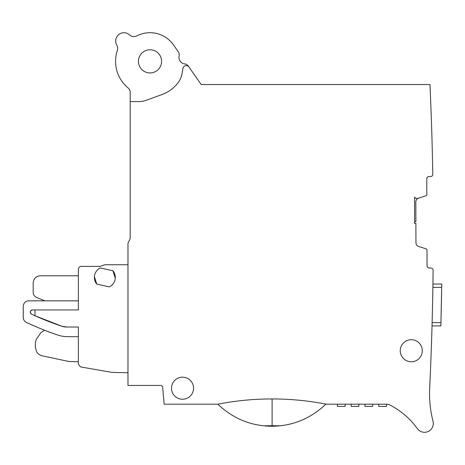<?xml version="1.0" encoding="UTF-8"?>
<svg xmlns="http://www.w3.org/2000/svg" width="465" height="465" viewBox="0 0 465 465"><rect width="100%" height="100%" fill="white"/><g stroke="black" fill="none" stroke-linecap="round" stroke-linejoin="round"><path stroke-width="0.7" d="M429.573 391.513L429.695 388.124M430.607 367.263L430.363 373.052L430.607 367.263M264.004 425.841A77.19 77.19 0 0 0 279.779 425.824C297.065 424.045 312.416 416.832 325.843 404.19L387.008 404.19A5.51 5.51 0 0 1 389.496 404.783A77.161 77.161 0 0 1 417.338 428.625A8.818 8.818 0 0 0 433.037 421.278A110.234 110.234 0 0 1 429.672 388.589A3307.01 3307.01 0 0 0 430.968 358.056L431.439 344.821A3307.01 3307.01 0 0 0 433.113 270.27A2.203 2.203 0 0 0 430.898 268.038L429.265 268.043A2.203 2.203 0 0 1 427.056 265.846L426.998 249.949A1.104 1.104 0 0 0 426.236 248.903L418.634 246.456C416.948 245.811 416.053 244.59 415.954 242.8L415.89 223.246L414.577 223.252L414.577 197.148L415.64 198.206L414.577 197.148M432.049 324.942L432.02 325.924L432.049 324.942M432.02 325.924L440.843 325.924L440.936 322.617L441.75 284.034L432.932 284.034L432.915 285.016M415.64 198.206A0.552 0.552 0 0 0 416.036 198.363L417.925 198.357A0.552 0.552 0 0 0 418.093 198.328L426.056 195.713A1.104 1.104 0 0 0 426.818 194.661L426.765 178.763A2.203 2.203 0 0 1 428.963 176.549L430.596 176.543A2.203 2.203 0 0 0 432.793 174.299A3307.01 3307.01 0 0 0 429.968 84.514L201.217 84.514L188.953 66.995A3.307 3.307 0 0 0 182.983 68.32L182.088 73.424A22.047 22.047 0 0 1 177.636 83.311A35.276 35.276 0 0 1 162.082 94.511L146.26 100.271A22.047 22.047 0 0 1 138.721 101.597L130.177 101.597L130.177 237.58A5.51 5.51 0 0 1 129.439 240.335L128.712 241.597A5.51 5.51 0 0 0 127.974 244.352L127.974 385.45L160.489 385.45A2.203 2.203 0 0 1 162.686 387.461L164.151 404.19L217.812 404.19C235.97 400.673 254.064 398.924 272.101 398.947L272.101 425.708L264.004 425.835C246.671 424.08 231.274 416.867 217.812 404.19L220.567 406.759M325.843 404.19A77.202 77.202 0 0 0 325.93 404.102C307.981 400.65 290.038 398.929 272.101 398.947M182.536 377.185A11.021 11.021 0 0 0 177.398 397.959A11.021 11.021 0 0 0 193.237 385.561A11.021 11.021 0 0 0 182.536 377.185M421.226 345.989A11.021 11.021 0 0 0 406.538 340.769A11.021 11.021 0 0 0 401.318 355.463A11.021 11.021 0 0 0 416.006 360.683A11.021 11.021 0 0 0 421.226 345.989M432.88 287.341L441.698 287.341L441.75 284.034M188.953 66.995L188.383 66.187A5.51 5.51 0 0 0 184.634 63.891A6.615 6.615 0 0 1 179.083 55.963A5.51 5.51 0 0 0 178.211 51.656L173.497 44.925A28.661 28.661 0 0 0 136.954 35.852A6.615 6.615 0 0 1 129.503 34.869A8.265 8.265 0 0 0 116.791 45.117A6.615 6.615 0 0 1 117.331 50.499A34.451 34.451 0 0 0 128.16 87.99A5.51 5.51 0 0 1 130.177 92.25L130.177 101.597M431.09 111.856L431.386 120.243L431.09 111.856M431.752 131.514L431.997 139.919L431.752 131.514M414.577 221.596L415.884 221.578L415.815 201.886C415.925 200.066 416.809 198.84 418.471 198.206M279.779 425.824L272.101 425.708M414.577 223.095L415.89 223.246M441.611 292.305L441.622 291.753L441.611 292.305A3315.828 3315.828 0 0 1 441.064 317.659L441.053 318.205M372.692 406.393L372.692 404.19L372.692 406.393L364.973 406.393L364.973 404.19M378.754 404.19L378.754 406.393L378.754 404.19M386.467 404.19L386.467 406.393L378.754 406.393M345.135 404.19L345.135 406.393L337.416 406.393L337.416 404.19L337.416 406.393M351.197 404.19L351.197 406.393L351.197 404.19M358.91 406.393L358.91 404.19L358.91 406.393L351.197 406.393M34.997 309.94L32.474 309.94C30.004 310.818 29.69 312.218 31.539 314.142L34.997 315.735L34.997 309.94L78.364 309.94L78.364 269.154C78.527 267.485 79.445 266.567 81.125 266.399L100.277 266.399L104.823 264.742L127.974 264.742M30.893 310.608A2.203 2.203 0 0 0 31.539 314.142A279.169 279.169 0 0 0 34.997 315.735L61.653 326.174L66.89 327.029L78.364 327.029L78.364 364.211L80.509 366.897L111.792 372.36L127.974 372.773M94.383 276.588L96.761 284.103L109.31 286.882A10.474 10.474 0 0 0 112.89 270.74L100.335 267.956A10.474 10.474 0 0 0 96.761 284.103M113.158 283.76L113.507 283.278M115.262 278.256L112.89 270.74L100.335 267.956M35.264 315.851A279.169 279.169 0 0 0 61.653 326.174A16.537 16.537 0 0 0 66.89 327.029M150.021 49.79A11.573 11.573 0 0 0 138.442 61.363A11.573 11.573 0 0 0 150.021 72.935A11.573 11.573 0 0 0 161.593 61.363A11.573 11.573 0 0 0 150.021 49.79M78.364 300.843L28.76 300.843A5.51 5.51 0 0 0 23.25 306.359L23.25 317.403A5.51 5.51 0 0 0 26.4 322.385A288.812 288.812 0 0 0 57.8 335.056A30.864 30.864 0 0 0 67.652 336.672L78.364 336.672M32.474 309.94L31.463 310.184L32.474 309.94A2.203 2.203 0 0 0 31.306 310.277M30.981 313.765L31.422 314.078L30.981 313.765M28.76 300.843C26.383 300.977 24.697 302.081 23.709 304.151M26.4 322.385C24.413 321.362 23.36 319.699 23.25 317.403L23.25 317.182M78.364 361.753L68.965 361.508L42.361 355.853C39.769 355.248 37.816 353.801 36.485 351.517L35.375 347.227L35.375 342.35L36.375 339.188L41.042 332.522L44.611 330.255M78.364 275.768L40.339 275.768C35.991 276.187 33.602 278.576 33.172 282.935L33.172 292.386C33.282 294.787 34.433 296.496 36.619 297.495L44.902 300.843M440.936 322.617L432.113 322.617"/></g></svg>
